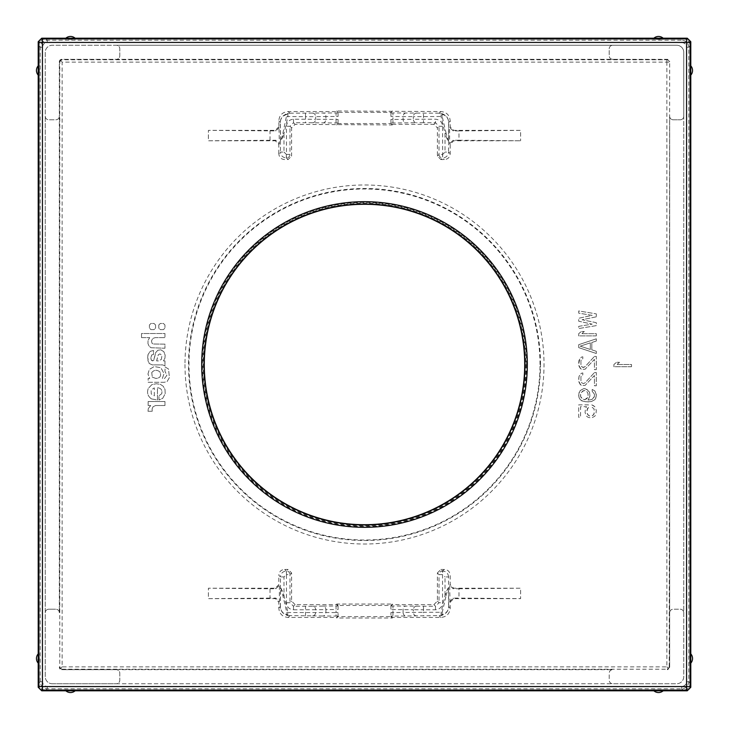 <?xml version="1.0" encoding="UTF-8"?>
<svg xmlns="http://www.w3.org/2000/svg" width="729" height="729" viewBox="0 0 729 729"><rect width="100%" height="100%" fill="white"/><g stroke="black" fill="none" stroke-linecap="round" stroke-linejoin="round"><path stroke-width="0.55" stroke-dasharray="3.65 2.73" d="M449.62 601.607L453.137 598.09L458.988 598.09L458.988 588.768L453.137 588.768L449.62 585.25L450.185 608.041C449.702 613.827 446.576 616.953 440.79 617.436L392.32 617.436L390.944 616.06L390.917 612.542L390.917 616.616L338.083 616.616L336.68 618.019L336.68 617.436L288.21 617.436C282.424 616.953 279.298 613.827 278.815 608.041L278.815 602.172L275.298 598.655L208.394 598.655L208.394 588.212L275.298 588.212L278.815 584.685L278.815 575.299L280.446 576.921C280.793 573.359 282.752 571.408 286.315 571.053L286.461 571.053A3.517 3.517 -135 0 1 289.987 574.58L286.461 574.58L286.461 571.053L288.092 569.431L284.684 569.431C281.075 569.723 279.116 571.682 278.815 575.299M336.68 617.436L338.056 616.06L338.083 612.542L338.083 616.616M286.807 612.533L286.871 614.656C282.734 613.417 280.583 610.793 280.41 606.783L280.528 588.777C280.474 586.854 281.248 589.15 282.879 595.666L286.807 612.533L336.051 612.542L336.051 616.06L322.847 615.996A3.517 3.044 -89.1 0 0 325.899 612.469L325.899 609.599L315.666 609.754A3.517 3.044 89.1 0 0 312.613 606.236L293.505 606.273L293.505 609.79C289.231 609.371 286.88 607.02 286.461 602.746L286.461 574.58L283.973 576.921L283.973 595.411L287.9 612.287L287.782 615.568C283.016 614.155 280.528 611.148 280.328 606.528L278.815 608.041M305.506 615.805L305.506 609.79L315.666 609.754L315.666 612.314A3.517 3.044 -89.1 0 1 312.613 615.841L287.919 615.595M286.871 614.656L287.782 615.568M322.847 606.081L336.051 606.009L336.051 609.535L325.899 609.599A3.517 3.044 89.1 0 0 322.847 606.081L312.613 606.236M286.461 602.746L289.987 602.746L293.505 606.273L295.136 604.642L336.68 604.642L338.056 606.009L338.083 609.535L338.083 605.453L390.917 605.453L390.917 609.535L390.944 606.009L392.32 604.642L433.864 604.642L437.391 601.115L437.391 572.948L439.013 574.58A3.517 3.517 135 0 1 442.539 571.053L442.539 574.58L439.013 574.58L439.013 602.746L437.391 601.115M390.917 612.542L392.949 612.542L392.949 606.009L435.495 606.273L433.864 604.642M416.387 606.236A3.517 3.044 90.9 0 0 413.334 609.754L423.494 609.79L423.494 612.287L403.101 612.469A3.517 3.044 -90.9 0 0 406.153 615.996L392.949 616.06L392.949 612.542L403.101 612.469L403.101 609.599A3.517 3.044 90.9 0 1 406.153 606.081M390.917 616.616L392.32 618.019L336.68 618.019M392.32 617.436L392.32 618.019M450.185 608.041L448.672 606.528C448.545 611.011 446.057 614.018 441.218 615.568L406.153 615.996M441.081 615.595L441.1 612.287L445.027 595.411C447.396 589.014 448.563 586.717 448.554 588.522L448.672 606.528A1.176 0.702 179.6 0 1 448.59 606.783C448.481 610.674 446.33 613.299 442.129 614.656L442.193 612.533L441.1 612.287L423.494 612.287L423.494 615.805M442.129 614.656L441.218 615.568M446.121 595.666C447.697 589.269 448.481 586.973 448.472 588.777A1.176 0.702 179.6 0 0 448.554 588.522L448.554 576.921L445.027 576.921L445.027 595.411L446.121 595.666L442.193 612.533M437.391 572.948L440.908 569.431L442.685 571.053C446.248 571.408 448.207 573.359 448.554 576.921L450.185 575.299L450.185 584.685L453.702 588.212L520.606 588.212L520.606 598.655L453.702 598.655L450.185 602.172M295.136 604.642L291.609 601.115L291.609 572.948L288.092 569.431M336.68 604.642L336.68 604.049L392.32 604.049L392.32 604.642M440.908 569.431L444.316 569.431C447.925 569.723 449.884 571.682 450.185 575.299M275.863 140.232L275.298 140.788L208.394 140.788L208.394 130.345L208.421 140.77L275.863 140.232L279.38 143.75L278.815 120.959C279.298 115.173 282.424 112.047 288.21 111.564L336.68 111.564L336.68 110.981L440.79 111.564C446.576 112.047 449.702 115.173 450.185 120.959L450.185 126.828L453.702 130.345L520.606 130.345L520.606 140.788L520.579 130.373L458.988 130.91L458.988 140.232L520.579 140.77L453.702 140.788L450.185 144.315L450.185 153.701C449.884 157.318 447.925 159.277 444.316 159.569L440.908 159.569L442.539 157.947A3.517 3.517 45 0 1 439.013 154.42L442.539 154.42L442.685 157.947L442.539 126.254C442.12 121.98 439.769 119.629 435.495 119.21L413.334 119.246A3.517 3.044 -90.9 0 0 416.387 122.764L390.944 122.991L392.32 124.358L433.864 124.358L437.391 127.885L437.391 156.052L440.908 159.569M392.32 124.358L392.32 124.951L295.136 124.358L291.609 127.885L291.609 156.052L289.987 154.42A3.517 3.517 -45 0 1 286.461 157.947L286.315 157.947C282.752 157.592 280.793 155.642 280.446 152.079L283.973 152.079L283.973 133.589C281.604 139.986 280.437 142.283 280.446 140.478L280.328 122.472C280.319 118.18 282.806 115.173 287.782 113.432L289.841 113.195L288.21 111.564M280.528 140.223L280.41 122.217C280.401 118.499 282.551 115.875 286.871 114.344L282.879 133.334C281.303 139.731 280.519 142.027 280.528 140.223A1.176 0.702 -0.4 0 0 280.446 140.478L280.446 152.079L278.815 153.701C279.116 157.318 281.075 159.277 284.684 159.569L288.092 159.569L291.609 156.052M278.815 153.701L278.815 144.315L275.298 140.788M278.815 126.828L275.298 130.345L208.394 130.345L275.863 130.91L279.38 127.393M596.304 316.814L582.07 319.749L596.304 322.683L596.304 325.617L578.698 328.551L578.698 326.355L592.185 324.15L578.698 321.216L578.698 318.281L592.185 315.347L578.698 313.151L578.698 310.946L596.304 313.88L596.304 316.814L582.07 319.749L596.304 322.683L596.304 325.617L578.698 328.551L578.698 326.355L592.185 324.15L578.698 321.216L578.698 318.281L592.185 315.347L578.698 313.151L578.698 310.946L596.304 313.88L596.304 316.814M596.304 335.887L578.698 335.887L578.698 333.691L581.323 331.485L584.321 331.485L581.696 333.691L596.304 333.691L596.304 335.887L578.698 335.887L578.698 333.691L581.323 331.485L584.321 331.485L581.696 333.691L596.304 333.691L596.304 335.887M578.698 347.624L578.698 344.689L596.304 338.821L596.304 341.026L591.811 342.493L591.811 349.829L596.304 351.296L596.304 353.492L578.698 347.624L578.698 344.689L596.304 338.821L596.304 341.026L591.811 342.493L591.811 349.829L596.304 351.296L596.304 353.492L578.698 347.624M594.436 356.426L596.304 356.426L596.304 369.639L594.436 369.639L594.436 359.361L585.068 369.266L581.323 369.266L579.828 367.799L578.698 362.668L579.072 360.099L581.323 357.164L582.817 356.8L582.817 358.632L580.949 360.463L580.949 365.603L581.696 366.705L583.574 367.434L585.068 366.705L594.436 356.426L596.304 356.426L596.304 369.639L594.436 369.639L594.436 359.361L585.068 369.266L581.323 369.266L579.072 366.332L578.698 364.136L579.828 358.632L581.323 357.164L582.817 356.8L582.817 358.632L580.949 360.463L580.949 365.603L582.817 367.434L585.068 366.705L594.436 356.426M594.436 372.574L596.304 372.574L596.304 385.778L594.436 385.778L594.436 375.508L585.068 385.404L581.323 385.404L579.828 383.937L578.698 378.807L579.072 376.237L581.323 373.303L582.817 372.938L582.817 374.77L580.949 376.601L580.949 381.741L581.696 382.843L583.574 383.572L585.068 382.843L594.436 372.574L596.304 372.574L596.304 385.778L594.436 385.778L594.436 375.508L585.068 385.404L581.323 385.404L579.072 382.47L578.698 380.274L579.072 376.237L581.323 373.303L582.817 372.938L582.817 374.77L580.949 376.601L580.949 381.741L581.696 382.843L583.574 383.572L585.068 382.843L594.436 372.574M592.185 389.441L594.809 390.908L595.93 392.74L596.304 396.047L594.809 399.711L591.438 401.542L588.813 401.916L583.574 401.542L580.202 399.711L578.698 396.047L579.072 392.375L580.202 390.544L583.574 388.712L586.945 389.441L589.561 392.375L589.934 396.047L588.066 400.075L591.064 399.711L593.306 398.608L594.436 396.412L594.436 394.207L592.185 391.273L592.185 389.441L594.809 390.908L596.304 394.58L595.93 397.879L594.809 399.711L591.438 401.542L586.189 401.916L581.696 400.813L579.072 397.879L578.698 394.207L580.202 390.544L583.574 388.712L585.068 388.712L588.44 390.544L589.561 392.375L589.934 396.047L588.066 400.075L592.185 399.346L594.436 396.412L594.436 394.207L592.185 391.273L592.185 389.441M588.44 407.411L586.945 410.345L587.319 414.017L589.187 415.849L591.064 416.213L593.306 415.12L594.436 412.55L594.062 408.878L591.811 407.046L591.811 404.85L594.809 406.682L596.304 410.345L595.93 414.382L594.809 416.213L591.438 418.054L588.066 417.316L586.572 416.213L585.068 412.55L585.442 408.513L586.572 406.682L580.576 406.682L580.576 417.316L578.698 417.316L578.698 404.85L588.44 404.85L588.44 407.411L587.319 408.878L586.945 412.55L588.066 415.12L590.317 416.213L592.185 415.849L594.062 414.017L594.062 408.878L591.811 407.046L591.811 404.85L593.306 405.579L594.809 406.682L596.304 410.345L595.93 414.382L594.809 416.213L591.438 418.054L588.066 417.316L586.572 416.213L585.068 412.55L585.442 408.513L586.572 406.682L580.576 406.682L580.576 417.316L578.698 417.316L578.698 404.85L588.44 404.85L588.44 407.411M631.514 366.705L613.909 366.705L613.909 364.5L616.534 362.295L619.532 362.295L616.907 364.5L631.514 364.5L631.514 366.705L613.909 366.705L613.909 364.5L616.534 362.295L619.532 362.295L616.907 364.5L631.514 364.5L631.514 366.705M147.668 357.72L147.996 354.649L150.201 351.323L153.527 350.494L153.527 354.449L151.696 354.95L150.839 357.985L151.295 360.144L153.591 360.764L155.623 352.708L157.81 350.257L160.817 349.82L163.852 351.697L165.164 355.278L164.918 358.249L163.433 360.901L164.954 360.901L164.954 365.812L162.567 364.892L152.325 364.892L149.163 363.47L147.996 360.773L147.996 354.649L150.201 351.323L153.527 350.494L153.527 354.449L151.696 354.95L150.839 357.985L151.295 360.144L152.607 360.919L153.965 360.053L155.623 352.708L157.81 350.257L160.817 349.82L163.852 351.697L165.164 355.278L164.918 358.249L163.433 360.901L164.954 360.901L164.954 365.812L162.567 364.892L152.325 364.892L149.163 363.47L147.668 357.72M141.526 337.618L141.526 333.508L164.945 333.508L164.945 337.618L155.25 337.618L152.753 338.456L151.486 340.981L152.106 343.405L153.227 343.997L164.945 344.152L164.945 348.252L150.967 347.715L149.053 346.075L147.96 343.569L148.042 340.37L149.691 337.618L141.526 337.618L141.526 333.508L164.945 333.508L164.945 337.618L155.25 337.618L152.753 338.456L151.486 340.981L152.106 343.405L153.227 343.997L164.945 344.152L164.945 348.252L150.967 347.715L149.053 346.075L147.96 343.569L148.042 340.37L149.691 337.618L141.526 337.618M155.569 324.997L155.569 328.105L154.047 329.617L150.93 329.617L149.418 328.105L149.418 324.997L150.93 323.476L154.047 323.476L155.569 324.997L155.569 328.105L154.047 329.617L150.93 329.617L149.418 328.105L149.418 324.997L150.93 323.476L154.047 323.476L155.569 324.997M158.794 324.997L160.316 323.476L163.433 323.476L164.945 324.997L164.945 328.105L163.433 329.617L160.316 329.617L158.794 328.105L158.794 324.997L160.316 323.476L163.433 323.476L164.945 324.997L164.945 328.105L163.433 329.617L160.316 329.617L158.794 328.105L158.794 324.997M147.96 374.05L149.308 369.457L154.211 366.541L160.881 367.735L164.061 373.649L162.367 378.433L164.572 378.433L166.877 375.38L164.954 371.261L165.146 366.96L168.517 369.029L169.41 377.504L167.196 381.431L164.499 382.26L148.16 382.26L148.16 378.433L149.727 378.433L147.96 374.05L149.308 369.457L154.211 366.541L160.881 367.735L164.061 373.649L162.367 378.433L164.572 378.433L166.877 375.38L164.954 371.261L165.146 366.96L168.517 369.029L169.41 377.504L167.196 381.431L164.499 382.26L148.16 382.26L148.16 378.433L149.727 378.433L147.96 374.05M151.495 398.927C147.796 396.275 146.72 392.785 148.269 388.448L151.805 384.666L156.316 383.736L160.48 384.402L163.196 386.224L165.009 389.441L165.201 393.669L162.749 398.28L158.968 400.021L158.968 395.783L161.71 393.76C162.54 390.206 161.118 388.183 157.446 387.691L157.455 399.984L151.495 398.927C147.796 396.275 146.72 392.785 148.269 388.448L151.805 384.666L156.316 383.736L160.48 384.402L163.196 386.224L165.009 389.441L165.201 393.669L162.749 398.28L158.968 400.021L158.968 395.783L161.71 393.76C162.54 390.206 161.118 388.183 157.446 387.691L157.455 399.984L151.495 398.927M148.151 401.506L164.954 401.506L164.954 405.524L155.596 405.524L153.026 406.773L152.097 408.969L152.197 411.274L148.005 411.274L148.279 408.577L150.712 405.534L148.151 405.534L148.151 401.506L164.954 401.506L164.954 405.524L155.596 405.524L153.026 406.773L152.097 408.969L152.197 411.274L148.005 411.274L148.279 408.577L150.712 405.534L148.151 405.534L148.151 401.506M580.202 346.157L590.317 349.464L590.317 342.858L580.202 346.157L590.317 349.464L590.317 342.858L580.202 346.157M584.694 399.711L587.692 397.515L588.066 393.842L586.945 391.646L583.947 390.544L580.949 392.74L580.576 396.412L582.817 399.346L584.694 399.711L586.945 398.608L588.066 396.412L588.066 393.842L586.945 391.646L584.694 390.544L582.817 390.908L580.576 393.842L580.576 396.412L581.696 398.608L584.694 399.711M157.045 359.096L156.644 360.901L158.603 360.901L161.373 359.397L161.92 355.406L159.961 353.875L158.311 354.741L156.644 360.901L158.603 360.901L161.373 359.397L161.92 355.406L159.961 353.875L158.311 354.741L157.045 359.096M151.741 372.574L152.288 377.139L155.933 378.46C160.216 378.059 161.546 375.882 159.915 371.927C156.899 369.548 154.174 369.767 151.741 372.574L152.288 377.139L155.933 378.46C160.216 378.059 161.546 375.882 159.915 371.927C156.899 369.548 154.174 369.767 151.741 372.574M154.329 395.856L154.311 387.892L151.113 389.979L151.258 393.988L154.329 395.856L154.311 387.892L151.113 389.979L151.258 393.988L154.329 395.856M666.862 62.138L666.862 59.787A2.351 2.351 45 0 1 669.213 62.138L62.138 62.138L62.138 666.862L666.862 666.862L666.862 62.138M60.507 60.507L59.787 62.138L59.787 666.862L60.507 668.493L62.138 669.213L61.683 669.659L59.341 667.317A2.351 2.351 0 0 0 61.683 669.659L116.257 669.659A3.517 3.517 0 0 1 119.784 673.186L119.784 680.23A3.517 3.517 0 0 1 116.257 683.747L52.297 683.747A7.044 7.044 0 0 1 45.253 676.703L45.253 116.257A3.517 3.517 0 0 0 48.77 119.784L55.814 119.784A3.517 3.517 0 0 0 59.341 116.257A3.517 3.517 0 0 1 55.814 119.784L48.77 119.784A3.517 3.517 0 0 1 45.253 116.257L45.253 52.297A7.044 7.044 0 0 1 52.297 45.253L116.257 45.253A3.517 3.517 0 0 1 119.784 48.77L119.784 55.814A3.517 3.517 0 0 1 116.257 59.341L612.743 59.341A3.517 3.517 0 0 1 609.216 55.814A3.517 3.517 0 0 0 612.743 59.341L666.862 59.787L62.138 59.787L60.507 60.507L62.138 62.138M667.317 59.341L669.659 61.683A2.351 2.351 0 0 0 667.317 59.341L61.683 59.341A2.351 2.351 0 0 0 59.341 61.683L59.341 612.743A3.517 3.517 0 0 0 55.814 609.216A3.517 3.517 0 0 1 59.341 612.743L59.341 61.683L61.683 59.341L116.257 59.341A3.517 3.517 0 0 0 119.784 55.814L119.784 48.77A3.517 3.517 0 0 0 116.257 45.253L676.703 45.253A7.044 7.044 0 0 1 683.747 52.297L683.747 116.257A3.517 3.517 0 0 1 680.23 119.784L673.186 119.784A3.517 3.517 0 0 1 669.659 116.257L669.659 667.317L667.317 669.659A2.351 2.351 0 0 0 669.659 667.317L669.659 116.257A3.517 3.517 0 0 0 673.186 119.784L680.23 119.784A3.517 3.517 0 0 0 683.747 116.257L683.747 676.703A7.044 7.044 0 0 1 676.703 683.747L612.743 683.747A3.517 3.517 0 0 1 609.216 680.23L609.216 673.186A3.517 3.517 0 0 1 612.743 669.659L61.683 669.659M669.659 667.317L669.213 666.862L668.493 668.493L666.862 669.213L667.317 669.659M60.507 668.493L62.138 666.862M116.257 669.659L612.743 669.659A3.517 3.517 0 0 0 609.216 673.186L609.216 680.23A3.517 3.517 0 0 0 612.743 683.747L116.257 683.747A3.517 3.517 0 0 0 119.784 680.23L119.784 673.186A3.517 3.517 0 0 0 116.257 669.659M59.341 61.683L59.787 62.138M680.23 609.216A3.517 3.517 0 0 1 683.747 612.743A3.517 3.517 0 0 0 680.23 609.216L673.186 609.216L680.23 609.216M669.659 612.743A3.517 3.517 0 0 1 673.186 609.216A3.517 3.517 0 0 0 669.659 612.743M609.216 48.77A3.517 3.517 0 0 1 612.743 45.253A3.517 3.517 0 0 0 609.216 48.77L609.216 55.814L609.216 48.77M45.253 612.743A3.517 3.517 0 0 1 48.77 609.216L55.814 609.216L48.77 609.216A3.517 3.517 0 0 0 45.253 612.743M52.297 683.747L676.703 683.747A7.044 7.044 0 0 0 683.747 676.703L683.747 52.297A7.044 7.044 0 0 0 676.703 45.253L52.297 45.253A7.044 7.044 0 0 0 45.253 52.297L45.253 676.703A7.044 7.044 0 0 0 52.297 683.747M681.77 42.537C684.613 42.811 686.171 44.369 686.463 47.23L686.463 681.77C686.189 684.613 684.631 686.171 681.77 686.463L47.23 686.463C44.387 686.189 42.829 684.631 42.537 681.77L42.537 47.23C42.811 44.387 44.369 42.829 47.23 42.537L681.77 42.537L681.77 40.195C686.035 40.596 688.376 42.938 688.805 47.23L688.805 681.77C688.404 686.035 686.062 688.376 681.77 688.805L47.23 688.805C42.965 688.404 40.624 686.062 40.195 681.77L40.195 47.23C40.596 42.965 42.938 40.624 47.23 40.195L681.77 40.195L683.164 38.801L663.764 38.801A7.044 7.044 0 0 0 663.171 38.209M47.23 42.537L47.23 40.195L45.836 38.801C41.498 39.156 39.156 41.498 38.801 45.836L38.801 65.236A7.044 7.044 0 0 0 38.209 65.829M663.171 39.339A7.044 6.57 0 0 0 653.858 39.339L663.171 39.339L663.764 38.801M653.858 39.339L653.266 38.801L75.734 38.801A7.044 7.044 0 0 0 75.142 38.209M75.142 39.339A7.044 6.57 0 0 0 65.829 39.339L75.142 39.339L75.734 38.801M65.829 39.339L65.236 38.801L45.836 38.801M686.463 47.23L688.805 47.23L690.199 45.836C689.844 41.498 687.502 39.156 683.164 38.801M690.791 663.171A7.044 7.044 0 0 1 690.199 663.764L690.199 683.164C689.844 687.502 687.502 689.844 683.164 690.199L664.037 689.871A7.044 7.044 0 0 1 652.984 689.871L664.037 689.871A7.044 7.044 0 0 1 652.984 689.871L76.016 689.871A7.044 7.044 0 0 1 64.963 689.871L76.016 689.871A7.044 7.044 0 0 1 64.963 689.871L45.836 690.199C41.498 689.844 39.156 687.502 38.801 683.164L39.339 653.858A7.044 6.57 -90 0 0 39.339 663.171M690.199 663.764L689.661 663.171L689.871 652.984A7.044 7.044 0 0 1 689.871 664.037A7.044 7.044 0 0 0 689.871 652.984L690.199 653.266A7.044 7.044 0 0 1 690.791 653.858M690.791 75.142A7.044 7.044 0 0 1 690.199 75.734L690.199 653.266M690.199 75.734L689.661 75.142L689.871 64.963A7.044 7.044 0 0 1 689.871 76.016A7.044 7.044 0 0 0 689.871 64.963L690.199 65.236A7.044 7.044 0 0 1 690.791 65.829M690.199 45.836L690.199 65.236M39.339 65.829A7.044 6.57 -90 0 0 39.339 75.142L39.339 65.829L38.801 65.236M39.339 75.142L38.801 75.734L38.801 653.266A7.044 7.044 0 0 0 38.209 653.858M39.339 653.858L38.801 653.266M75.734 690.199A7.044 7.044 0 0 1 75.142 690.791M653.858 690.791A7.044 7.044 0 0 1 653.266 690.199M653.858 38.209A7.044 7.044 0 0 0 653.266 38.801M38.209 75.142A7.044 7.044 0 0 0 38.801 75.734M38.209 663.171A7.044 7.044 0 0 0 38.801 663.764M65.829 690.791A7.044 7.044 0 0 1 65.236 690.199M65.829 38.209A7.044 7.044 0 0 0 65.236 38.801M663.764 690.199A7.044 7.044 0 0 1 663.171 690.791M39.129 652.984A7.044 7.044 0 0 0 39.129 664.037A7.044 7.044 0 0 1 39.129 652.984M39.129 64.963A7.044 7.044 0 0 0 39.129 76.016A7.044 7.044 0 0 1 39.129 64.963M76.016 39.129A7.044 7.044 0 0 0 64.963 39.129A7.044 7.044 0 0 1 76.016 39.129M664.037 39.129A7.044 7.044 0 0 0 652.984 39.129A7.044 7.044 0 0 1 664.037 39.129M525.882 364.5A161.382 161.382 0 0 1 364.5 525.882A161.382 161.382 0 0 1 203.118 364.5A161.382 161.382 0 0 1 364.5 203.118A161.382 161.382 0 0 1 525.882 364.5M526.502 364.5A162.002 162.002 0 0 1 364.5 526.502A162.002 162.002 0 0 1 202.498 364.5A162.002 162.002 0 0 1 364.5 202.498A162.002 162.002 0 0 1 526.502 364.5M540.007 364.5A175.507 175.507 0 0 0 364.5 188.993A175.507 175.507 0 0 0 188.993 364.5A175.507 175.507 0 0 0 364.5 540.007A175.507 175.507 0 0 0 540.007 364.5M668.493 668.493L666.862 666.862M270.012 598.09L208.394 598.655L208.421 588.23L270.012 588.768L270.012 598.09L275.863 598.09L279.38 601.607L279.38 585.25L278.815 584.685M280.41 606.783A1.176 0.702 0.4 0 1 280.328 606.528L280.446 588.522C280.355 586.599 281.531 588.895 283.973 595.411L282.879 595.666M423.494 606.273L423.494 609.79L435.495 609.79C439.769 609.371 442.12 607.02 442.539 602.746L442.539 574.58L445.027 576.921M293.505 119.21L293.505 122.727L305.506 122.727L305.506 116.713L315.666 116.686L315.666 119.246L293.505 119.21C289.231 119.629 286.88 121.98 286.461 126.254L286.461 154.42L289.987 154.42L289.987 126.254L291.609 127.885M338.083 605.453L336.68 604.049M390.917 605.453L392.32 604.049M448.472 140.223C448.526 142.146 447.752 139.85 446.121 133.334L445.027 133.589L441.1 116.713L441.081 113.405L442.129 114.344C446.266 115.583 448.417 118.207 448.59 122.217L448.472 140.223A1.176 0.702 -179.6 0 1 448.554 140.478C448.645 142.401 447.469 140.105 445.027 133.589L445.027 152.079L442.685 154.42M440.79 111.564L439.159 113.195L441.081 113.405M441.218 113.432C445.984 114.845 448.472 117.852 448.672 122.472L450.185 120.959M446.121 133.334L442.193 116.467L413.334 116.686L413.334 119.246L403.101 119.401A3.517 3.044 -90.9 0 0 406.153 122.919M392.32 110.981L390.917 112.384L390.917 116.458L390.944 112.94L392.32 111.564M439.159 113.195L392.949 112.94L392.949 119.465L390.917 119.465L390.917 123.547L338.083 123.547L338.083 119.465L336.051 119.465L336.051 116.458L338.083 116.458L338.083 112.384L390.917 112.384M338.083 116.458L338.056 112.94L336.68 111.564M336.68 110.981L338.083 112.384M289.841 113.195L338.056 112.94M287.919 113.405L287.9 116.713L283.973 133.589L282.879 133.334M286.871 114.344L287.782 113.432M270.012 140.232L270.012 130.91M338.083 119.465L338.056 122.991L336.68 124.358M338.056 122.991L305.506 122.727M336.68 124.951L338.083 123.547M392.32 124.951L390.917 123.547M390.917 119.465L390.944 122.991M458.988 130.91L453.137 130.91L449.62 127.393L449.62 143.75L450.185 144.315M458.988 140.232L453.137 140.232L449.62 143.75M270.012 588.768L275.863 588.768L279.38 585.25M458.988 588.768L520.606 588.212L520.579 598.627L458.988 598.09M312.613 615.841L322.847 615.996M289.841 615.805L288.21 617.436M336.051 616.06L338.056 616.06M293.505 609.79L305.506 609.79L305.506 606.273M338.083 612.542L336.051 612.542L336.051 609.535L338.083 609.535M416.387 615.841A3.517 3.044 -90.9 0 1 413.334 612.314L413.334 609.754L390.917 609.535M392.949 606.009L390.944 606.009M390.944 616.06L392.949 616.06M440.79 617.436L439.159 615.805M448.472 588.777L448.59 606.783M449.62 585.25L450.185 584.685M184.984 364.5A179.516 179.516 0 0 0 364.5 544.016A179.516 179.516 0 0 0 544.016 364.5A179.516 179.516 0 0 0 364.5 184.984A179.516 179.516 0 0 0 184.984 364.5M669.213 666.862L669.659 61.683M62.138 669.213L666.862 669.213M59.787 666.862L59.341 667.317M62.138 59.787L61.683 59.341M686.463 681.77L688.805 681.77L690.199 683.164M681.77 686.463L681.77 688.805L683.164 690.199M47.23 686.463L47.23 688.805L45.836 690.199M42.537 681.77L40.195 681.77L38.801 683.164M42.537 47.23L40.195 47.23L38.801 45.836M75.142 689.661A7.044 6.57 0 0 1 65.829 689.661M689.661 653.858A7.044 6.57 -90 0 1 689.661 663.171M689.661 65.829A7.044 6.57 -90 0 1 689.661 75.142M540.499 364.5A175.999 175.999 0 0 0 364.5 188.501A175.999 175.999 0 0 0 188.501 364.5A175.999 175.999 0 0 0 364.5 540.499A175.999 175.999 0 0 0 540.499 364.5M663.171 689.661A7.044 6.57 0 0 1 653.858 689.661M280.528 588.777A1.176 0.702 0.4 0 1 280.446 588.522L280.446 576.921L283.973 576.921M279.38 601.607L278.815 602.172M442.539 126.254L439.013 126.254L435.495 122.727L423.494 122.727L423.494 113.195M288.092 159.569L286.461 157.947L286.461 154.42L283.973 152.079M305.506 113.195L305.506 116.713L286.807 116.467M338.056 606.009L336.051 606.009M291.609 572.948L289.987 574.58L289.987 602.746L291.609 601.115M284.684 569.431L286.315 571.053L286.315 574.58M444.316 569.431L442.685 571.053L442.685 574.58M435.495 609.79L435.495 606.273L439.013 602.746L442.539 602.746M442.193 116.467L442.129 114.344M448.59 122.217A1.176 0.702 -179.6 0 1 448.672 122.472L448.554 152.079L445.027 152.079M450.185 153.701L448.554 152.079C448.207 155.642 446.248 157.592 442.685 157.947L444.316 159.569M437.391 156.052L439.013 154.42L439.013 126.254L437.391 127.885M433.864 124.358L435.495 122.727L435.495 119.21M423.494 122.727L416.387 122.764M416.387 113.159A3.517 3.044 -89.1 0 0 413.334 116.686L390.917 116.458M390.944 112.94L392.949 112.94M280.41 122.217A1.176 0.702 -0.4 0 0 280.328 122.472L278.815 120.959M279.38 143.75L278.815 144.315M275.863 130.91L275.298 130.345M286.315 154.42L286.315 157.947L284.684 159.569M295.136 124.358L293.505 122.727L289.987 126.254L286.461 126.254M336.051 122.991L336.051 119.465L315.666 119.246A3.517 3.044 -89.1 0 1 312.613 122.764M322.847 122.919A3.517 3.044 -89.1 0 0 325.899 119.401L325.899 116.531L336.051 116.458L336.051 112.94M312.613 113.159A3.517 3.044 89.1 0 1 315.666 116.686L325.899 116.531A3.517 3.044 89.1 0 0 322.847 113.004M406.153 113.004A3.517 3.044 -89.1 0 0 403.101 116.531L403.101 119.401L392.949 119.465L392.949 122.991M449.62 127.393L450.185 126.828M453.137 140.232L453.702 140.788M453.137 130.91L453.702 130.345M275.863 588.768L275.298 588.212M275.863 598.09L275.298 598.655M453.137 588.768L453.702 588.212M453.137 598.09L453.702 598.655"/><path stroke-width="1.09" d="M653.858 690.791L75.142 690.791A7.044 7.044 0 0 1 65.829 690.791L41.726 690.791L38.209 687.274L38.209 41.726L41.726 38.209L687.274 38.209L690.791 41.726L690.791 65.829A7.044 7.044 0 0 1 690.791 75.142L690.791 653.858A7.044 7.044 0 0 1 690.791 663.171L690.791 687.274L687.274 690.791L663.171 690.791A7.044 7.044 0 0 1 653.858 690.791L663.171 690.791M65.829 690.791L75.142 690.791M690.791 41.726L690.09 42.428A3.517 3.517 -135 0 0 686.572 38.91L686.572 42.428L690.09 42.428L690.09 686.572L686.572 686.572L686.572 42.428L42.428 42.428L42.428 38.91A3.517 3.517 135 0 0 38.91 42.428L42.428 42.428L42.428 686.572L38.91 686.572A3.517 3.517 45 0 0 42.428 690.09L42.428 686.572L686.572 686.572L686.572 690.09A3.517 3.517 -45 0 0 690.09 686.572L690.791 687.274M38.209 653.858A7.044 7.044 0 0 0 38.209 663.171M38.209 65.829A7.044 7.044 0 0 0 38.209 75.142M75.142 38.209A7.044 7.044 0 0 0 65.829 38.209M663.171 38.209A7.044 7.044 0 0 0 653.858 38.209M690.791 75.142L690.791 65.829M690.791 663.171L690.791 653.858M204.293 364.5A160.207 160.207 0 0 0 364.5 524.707A160.207 160.207 0 0 0 524.707 364.5A160.207 160.207 0 0 0 364.5 204.293A160.207 160.207 0 0 0 204.293 364.5M41.726 690.791L42.428 690.09L686.572 690.09L687.274 690.791M38.209 41.726L38.91 42.428L38.91 686.572L38.209 687.274M201.678 364.5A162.822 162.822 0 0 1 364.5 201.678A162.822 162.822 0 0 1 527.322 364.5A162.822 162.822 0 0 1 364.5 527.322A162.822 162.822 0 0 1 201.678 364.5M687.274 38.209L686.572 38.91L42.428 38.91L41.726 38.209M204.02 364.5A160.48 160.48 0 0 1 364.5 204.02A160.48 160.48 0 0 1 524.98 364.5A160.48 160.48 0 0 1 364.5 524.98A160.48 160.48 0 0 1 204.02 364.5"/></g></svg>
